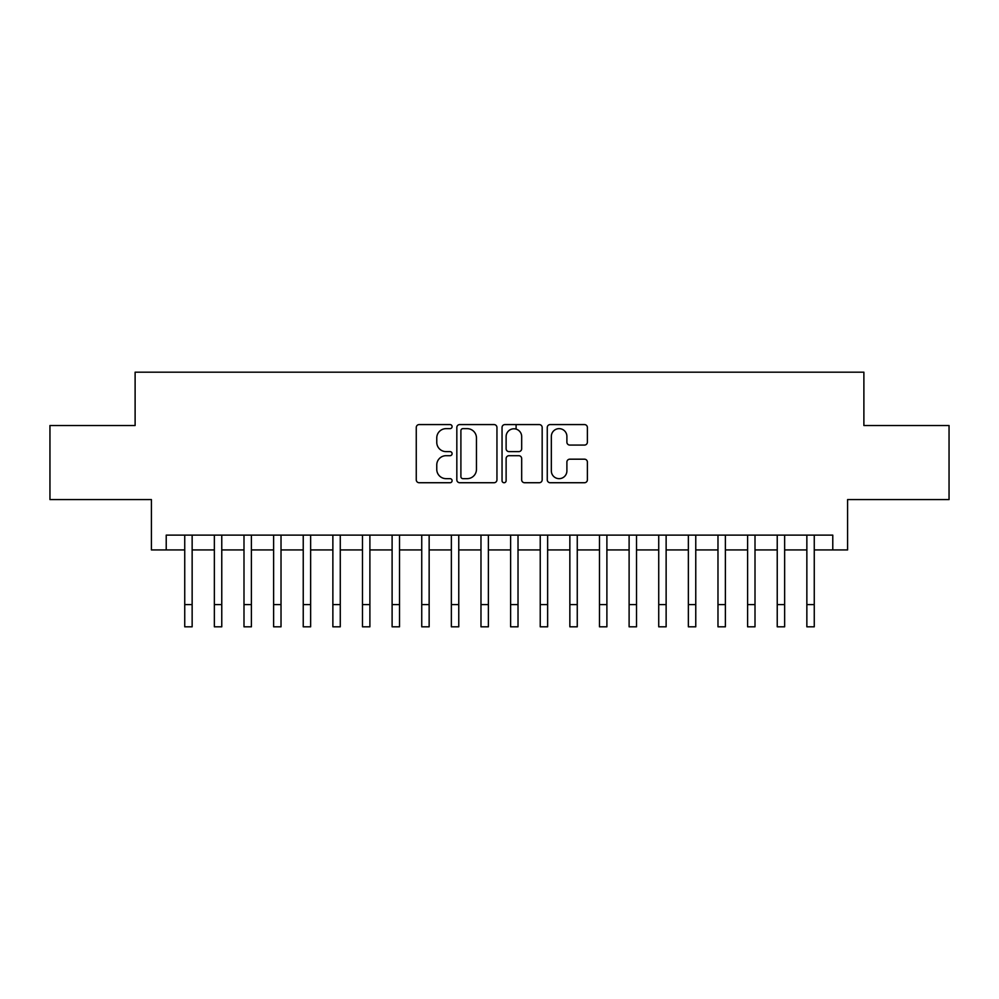 <?xml version="1.0" encoding="UTF-8"?>
<svg xmlns="http://www.w3.org/2000/svg" width="999" height="999" viewBox="0 0 999 999"><rect width="100%" height="100%" fill="white"/><g stroke="black" fill="none" stroke-linecap="round" stroke-linejoin="round"><path stroke-width="1.5" d="M452.097 426.61A2.035 2.035 0 0 0 450.062 424.575L419.168 424.575A2.91 2.91 0 0 0 416.258 427.485L416.258 479.832A2.91 2.91 0 0 0 419.168 482.729L450.062 482.729A2.035 2.035 0 0 0 452.097 480.694A2.035 2.035 0 0 0 450.062 478.658L446.066 478.658A9.303 9.303 0 0 1 436.763 469.355L436.763 464.997A9.303 9.303 0 0 1 446.066 455.694L450.062 455.694A2.035 2.035 0 0 0 452.097 453.658A2.035 2.035 0 0 0 450.062 451.623L446.066 451.623A9.303 9.303 0 0 1 436.763 442.32L436.763 437.949A9.303 9.303 0 0 1 446.066 428.646L450.062 428.646A2.035 2.035 0 0 0 452.097 426.61M584.477 445.079A2.91 2.91 0 0 0 587.387 442.17L587.387 427.485A2.91 2.91 0 0 0 584.477 424.575L550.174 424.575A2.91 2.91 0 0 0 547.265 427.485L547.265 479.832A2.91 2.91 0 0 0 550.174 482.729L584.477 482.729A2.91 2.91 0 0 0 587.387 479.832L587.387 462.087A2.91 2.91 0 0 0 584.477 459.178L569.792 459.178A2.91 2.91 0 0 0 566.895 462.087L566.895 470.891A7.78 7.78 0 0 1 559.115 478.658A7.78 7.78 0 0 1 551.336 470.891L551.336 436.426A7.78 7.78 0 0 1 559.115 428.646A7.78 7.78 0 0 1 566.895 436.426L566.895 442.17A2.91 2.91 0 0 0 569.792 445.079L584.477 445.079M166.221 549.937L166.221 535.127L832.779 535.127L832.779 549.937L847.589 549.937L847.589 499.575L949.05 499.575L949.05 425.512L863.885 425.512L863.885 372.19L135.115 372.19L135.115 425.512L49.95 425.512L49.95 499.575L151.411 499.575L151.411 549.937L184.74 549.937M496.953 427.485A2.91 2.91 0 0 0 494.043 424.575L459.74 424.575A2.91 2.91 0 0 0 456.83 427.485L456.83 479.832A2.91 2.91 0 0 0 459.74 482.729L494.043 482.729A2.91 2.91 0 0 0 496.953 479.832L496.953 427.485M504.957 424.575L539.26 424.575A2.91 2.91 0 0 1 542.17 427.485L542.17 479.832A2.91 2.91 0 0 1 539.26 482.729L524.575 482.729A2.91 2.91 0 0 1 521.678 479.832L521.678 458.603A2.91 2.91 0 0 0 518.768 455.694L509.028 455.694A2.91 2.91 0 0 0 506.118 458.603L506.118 480.694A2.035 2.035 0 0 1 504.083 482.729A2.035 2.035 0 0 1 502.047 480.694L502.047 427.485A2.91 2.91 0 0 1 504.957 424.575M192.145 549.937L214.36 549.937M221.766 549.937L243.993 549.937M251.398 549.937L273.614 549.937M281.019 549.937L303.234 549.937M310.639 549.937L332.867 549.937M340.272 549.937L362.487 549.937M369.892 549.937L392.108 549.937M399.513 549.937L421.74 549.937M429.145 549.937L451.361 549.937M458.766 549.937L480.981 549.937M488.386 549.937L510.614 549.937M518.019 549.937L540.234 549.937M547.639 549.937L569.855 549.937M577.26 549.937L599.487 549.937M606.893 549.937L629.108 549.937M636.513 549.937L658.728 549.937M666.133 549.937L688.361 549.937M695.766 549.937L717.981 549.937M725.386 549.937L747.602 549.937M755.007 549.937L777.234 549.937M784.64 549.937L806.855 549.937M814.26 549.937L832.779 549.937M462.937 428.646A2.035 2.035 0 0 0 460.901 430.681L460.901 476.623A2.035 2.035 0 0 0 462.937 478.658L467.145 478.658A9.303 9.303 0 0 0 476.461 469.355L476.461 437.949A9.303 9.303 0 0 0 467.145 428.646L462.937 428.646M521.678 436.575A7.78 7.78 0 0 0 513.898 428.796A7.78 7.78 0 0 0 506.118 436.575L506.118 448.713A2.91 2.91 0 0 0 509.028 451.623L518.768 451.623A2.91 2.91 0 0 0 521.678 448.713L521.678 436.575M184.74 604.595L192.145 604.595L192.145 626.81L184.74 626.81L184.74 535.127M192.145 604.595L192.145 535.127M214.36 604.595L221.766 604.595L221.766 626.81L214.36 626.81L214.36 535.127M221.766 604.595L221.766 535.127M243.993 604.595L251.398 604.595L251.398 626.81L243.993 626.81L243.993 535.127M251.398 604.595L251.398 535.127M273.614 604.595L281.019 604.595L281.019 626.81L273.614 626.81L273.614 535.127M281.019 604.595L281.019 535.127M303.234 604.595L310.639 604.595L310.639 626.81L303.234 626.81L303.234 535.127M310.639 604.595L310.639 535.127M332.867 604.595L340.272 604.595L340.272 626.81L332.867 626.81L332.867 535.127M340.272 604.595L340.272 535.127M362.487 604.595L369.892 604.595L369.892 626.81L362.487 626.81L362.487 535.127M369.892 604.595L369.892 535.127M392.108 604.595L399.513 604.595L399.513 626.81L392.108 626.81L392.108 535.127M399.513 604.595L399.513 535.127M421.74 604.595L429.145 604.595L429.145 626.81L421.74 626.81L421.74 535.127M429.145 604.595L429.145 535.127M451.361 604.595L458.766 604.595L458.766 626.81L451.361 626.81L451.361 535.127M458.766 604.595L458.766 535.127M480.981 604.595L488.386 604.595L488.386 626.81L480.981 626.81L480.981 535.127M488.386 604.595L488.386 535.127M510.614 604.595L518.019 604.595L518.019 626.81L510.614 626.81L510.614 535.127M518.019 604.595L518.019 535.127M516.096 429.108L516.096 424.575M540.234 604.595L547.639 604.595L547.639 626.81L540.234 626.81L540.234 535.127M547.639 604.595L547.639 535.127M569.855 604.595L577.26 604.595L577.26 626.81L569.855 626.81L569.855 535.127M577.26 604.595L577.26 535.127M599.487 604.595L606.893 604.595L606.893 626.81L599.487 626.81L599.487 535.127M606.893 604.595L606.893 535.127M629.108 604.595L636.513 604.595L636.513 626.81L629.108 626.81L629.108 535.127M636.513 604.595L636.513 535.127M658.728 604.595L666.133 604.595L666.133 626.81L658.728 626.81L658.728 535.127M666.133 604.595L666.133 535.127M688.361 604.595L695.766 604.595L695.766 626.81L688.361 626.81L688.361 535.127M695.766 604.595L695.766 535.127M717.981 604.595L725.386 604.595L725.386 626.81L717.981 626.81L717.981 535.127M725.386 604.595L725.386 535.127M747.602 604.595L755.007 604.595L755.007 626.81L747.602 626.81L747.602 535.127M755.007 604.595L755.007 535.127M777.234 604.595L784.64 604.595L784.64 626.81L777.234 626.81L777.234 535.127M784.64 604.595L784.64 535.127M806.855 604.595L814.26 604.595L814.26 626.81L806.855 626.81L806.855 535.127M814.26 604.595L814.26 535.127"/></g></svg>
